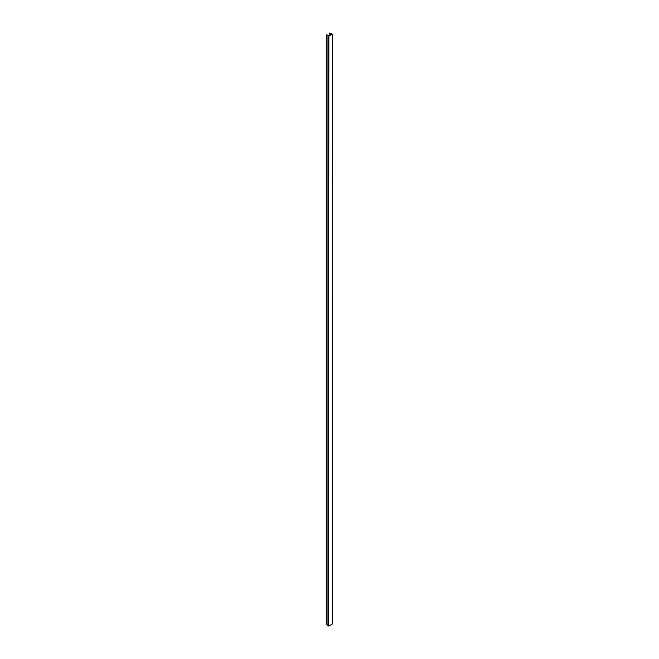 <?xml version="1.0" encoding="UTF-8"?>
<svg xmlns="http://www.w3.org/2000/svg" width="659" height="659" viewBox="0 0 659 659"><rect width="100%" height="100%" fill="white"/><g stroke="black" fill="none" stroke-linecap="round" stroke-linejoin="round"><path stroke-width="0.99" d="M332.235 623.925L332.301 34.111L329.871 32.95L331.551 34.243L328.932 35.751L326.699 34.779L326.699 624.683L328.495 625.786M326.699 34.779L328.866 36.146L328.553 625.877M332.235 624.106L328.866 626.05M332.235 34.194L328.866 36.146M330.563 33.354L330.563 34.812M329.722 33.189L329.722 35.289M327.045 35.339L327.045 625.251M332.301 34.111L332.301 624.015M328.495 625.959L328.495 36.056"/></g></svg>
